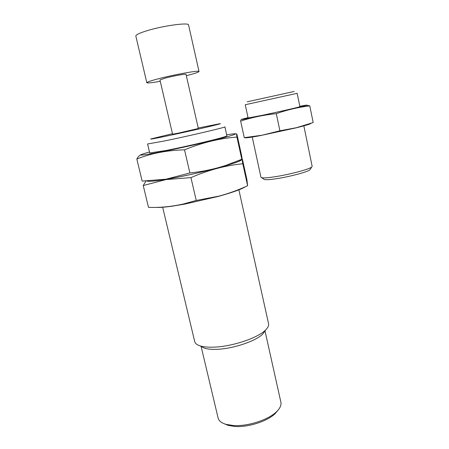 <?xml version="1.0" encoding="UTF-8"?>
<svg xmlns="http://www.w3.org/2000/svg" width="449" height="449" viewBox="0 0 449 449"><rect width="100%" height="100%" fill="white"/><g stroke="black" fill="none" stroke-linecap="round" stroke-linejoin="round"><path stroke-width="0.67" d="M310.281 169.217L309.883 169.823C307.728 171.905 289.684 176.726 276.511 178.691C270.208 179.634 266.184 179.909 264.439 179.51L263.81 179.106M294.151 91.461L247.203 101.8M299.898 106.66L297.154 93.319L245.244 104.74L248.112 117.986L261.789 115.404C277.179 112.199 298.596 107.305 299.736 106.744M303.805 125.692L312.162 166.355L311.741 167.017C309.423 169.251 289.453 174.566 274.895 176.76C267.941 177.815 263.518 178.13 261.627 177.714L260.959 177.288L252.192 136.805M244.89 137.613C244.553 138.253 249.638 137.602 260.145 135.66L296.127 127.853C305.904 125.411 310.843 123.913 310.933 123.357M309.788 105.897L313.178 122.555L296.407 127.712L279.907 130.788L262.025 135.233L244.273 137.669L240.653 121.084C251.844 117.436 263.726 114.961 276.303 113.664C287.528 109.736 298.686 107.148 309.788 105.897L306.689 105.291M248.039 117.644C236.084 120.601 239.485 120.152 258.237 116.308L299.427 107.154C309.019 104.813 309.569 104.454 301.083 106.071L299.825 106.312M240.541 120.349L240.653 121.084M276.303 113.664L279.907 130.788M198.222 128.01L219.729 123.733C225.735 122.88 188.737 131.478 164.946 136.412C154.22 138.634 149.545 139.476 150.926 138.943L172.461 133.707M178.062 133.179L172.579 134.212L159.939 79.933L165.299 78.081C173.342 75.937 186.402 73.585 186.021 74.326L198.34 128.515L178.062 133.179M226.885 135.766L224.904 126.831C227.026 127.05 187.968 136.204 163.464 141.177L147.581 143.966L149.719 152.941L165.664 150.544C187.951 146.245 223.961 137.641 226.464 136.086M238.806 189.523L268.547 323.639C268.962 325.474 268.008 327.557 265.685 329.892C257.984 338.159 230.275 347.223 211.889 347.195C207.062 347.245 203.156 346.813 200.175 345.898C197.004 344.894 195.186 343.474 194.72 341.638L162.628 207.079M265.404 330.296L262.957 333.826C255.975 341.324 231.325 349.412 214.886 349.356C210.564 349.389 207.056 348.996 204.362 348.166L200.422 346.033M277.942 410.263L275.299 413.45C267.795 421.1 248.471 427.431 235.074 426.483L228.187 425.394L224.287 423.777M264.994 330.885L280.883 402.181C281.506 405.043 280.114 408.169 276.707 411.553C268.682 419.736 247.87 426.55 233.486 425.534L226.105 424.378C221.514 423.009 218.848 420.893 218.107 418.036L201.107 346.404M186.335 75.696C194.49 73.608 198.716 72.199 199.014 71.481L188.569 24.964C188.939 22.147 162.184 25.84 146.121 30.992C139.291 33.164 135.862 34.848 135.823 36.032L146.817 82.706C147.367 83.25 151.846 82.79 160.259 81.314M199.014 71.481C199.928 69.977 173.533 74.714 157.335 79.052C150.404 80.904 146.896 82.122 146.817 82.706M166.427 179.252C183.467 176.418 209.352 170.53 225.067 165.928C236.202 162.65 241.674 160.478 241.483 159.412C244.885 161.382 196.931 174.268 166.427 179.252C155 181.143 148.529 181.727 147.019 181.009C148.434 181.699 154.417 181.194 164.968 179.499L166.427 179.252M241.545 155.264C242.191 159.092 242.275 160.433 241.792 159.277L226.116 165.305C214.678 169.071 202.6 171.619 189.871 172.949L165.984 179.207L142.159 181.087L136.827 159.019C151.167 153.35 167.067 150.292 184.528 149.837C202.101 142.608 219.561 138.348 236.915 137.063C236.382 133.611 236.427 132.848 237.044 134.773L241.545 155.264M149.495 151.987L148.754 152.194C135.087 156.1 138.842 156.078 160.012 152.11C178.753 148.467 207.343 142.013 222.945 137.916C238.312 133.757 239.755 132.696 227.261 134.722L226.678 134.823M140.722 154.843C139.308 155.466 138.011 156.858 136.827 159.019M236.915 137.063L241.792 159.277M184.528 149.837L189.871 172.949M145.964 181.037L143.237 185.549L166.068 179.572L190.948 177.613C208.33 170.042 225.606 165.428 242.78 163.762C242.09 159.597 241.983 158.143 242.454 159.401L246.911 179.684L247.607 185.734C238.419 190.017 228.805 193.497 218.77 196.162L196.23 200.462L183.439 203.986C171.844 206.607 160.203 207.741 148.507 207.382L143.237 185.549M245.491 186.689C241.455 189.254 232.447 192.481 218.472 196.381L184.432 204.172L172.77 206.097C165.064 207.18 159.513 207.606 156.117 207.371M196.23 200.462L190.948 177.613M247.607 185.734L242.78 163.762M309.883 169.823L311.741 167.017M264.439 179.51L261.627 177.714M296.127 127.853L296.407 127.712M260.145 135.66L259.786 135.649M262.957 333.826L265.685 329.892M204.362 348.166L200.175 345.898M275.299 413.45L276.707 411.553M228.187 425.394L226.105 424.378M225.067 165.928L226.116 165.311M164.968 179.499L164.48 179.454M218.472 196.381L218.77 196.168M184.432 204.172L183.439 203.992"/></g></svg>
